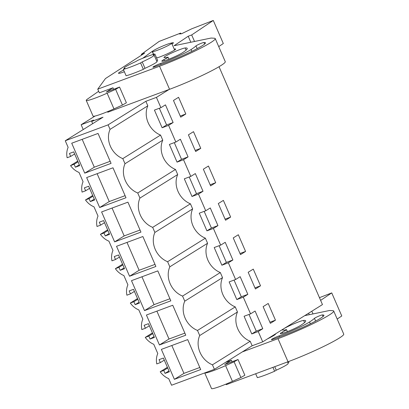 <?xml version="1.0" encoding="UTF-8"?>
<svg xmlns="http://www.w3.org/2000/svg" width="409" height="409" viewBox="0 0 409 409"><rect width="100%" height="100%" fill="white"/><g stroke="black" fill="none" stroke-linecap="round" stroke-linejoin="round"><path stroke-width="0.61" d="M110.062 129.356L147.818 105.808A20.833 17.745 -122 0 0 160.548 135.082L122.792 158.636A20.833 17.745 58 0 1 110.062 129.356L108.104 124.852L65.266 140.762L103.022 117.209L91.682 121.422L93.692 120.072L81.135 124.735L95.077 116.038M108.104 124.852L145.86 101.299L156.422 97.378L169.091 89.474M81.135 124.735L83.231 129.556M91.682 121.422L92.659 123.676M65.266 140.762L68.134 147.352A17.868 15.22 58 0 0 67.127 157.746L70.696 156.422L69.412 153.477L73.727 151.872L79.704 165.619L75.389 167.22L79.331 164.761M160.548 135.082L162.762 140.169A20.833 17.745 -122 0 0 175.492 169.449L177.7 174.536A20.833 17.745 -122 0 0 190.43 203.81L192.644 208.897A20.833 17.745 -122 0 0 205.374 238.176L207.583 243.258A20.833 17.745 -122 0 0 220.313 272.537L182.557 296.085L184.771 301.172A20.833 17.745 58 0 0 197.501 330.452L199.715 335.538L237.465 311.985A20.833 17.745 -122 0 0 250.196 341.264L252.159 345.769L262.721 341.847L322.461 304.582L219.03 66.713M182.557 296.085A20.833 17.745 58 0 1 169.827 266.811L207.583 243.258M205.374 238.176L167.618 261.724L169.827 266.811M167.618 261.724A20.833 17.745 58 0 1 154.888 232.445L192.644 208.897M190.43 203.81L152.675 227.363L154.888 232.445M152.675 227.363A20.833 17.745 58 0 1 139.944 198.084L177.7 174.536M175.492 169.449L137.736 192.997L139.944 198.084M137.736 192.997A20.833 17.745 58 0 1 125.006 163.723L162.762 140.169M122.792 158.636L125.006 163.723M199.715 335.538A20.833 17.745 58 0 0 212.445 364.813L214.403 369.322L171.565 385.232L168.697 378.637A17.868 15.22 58 0 1 160.19 371.776L163.758 370.452L165.037 373.397L169.357 371.796L163.38 358.049L159.06 359.654L160.343 362.599L156.775 363.923A17.868 15.22 58 0 1 157.782 353.534L153.758 344.276A17.868 15.22 58 0 1 145.251 337.415L148.815 336.091L150.098 339.035L154.413 337.435L148.436 323.688L144.121 325.293L145.399 328.238L141.836 329.562A17.868 15.22 58 0 1 142.843 319.168L138.815 309.91A17.868 15.22 58 0 1 130.307 303.054L133.876 301.73L135.154 304.674L139.469 303.069L133.492 289.327L129.178 290.927L130.461 293.872L126.892 295.196A17.868 15.22 58 0 1 127.899 284.807L123.876 275.548A17.868 15.22 58 0 1 115.369 268.687L118.932 267.363L120.215 270.308L124.53 268.708L118.554 254.96L114.239 256.566L115.517 259.51L111.954 260.835A17.868 15.22 58 0 1 112.961 250.441L108.932 241.182A17.868 15.22 58 0 1 100.425 234.326L103.993 233.002L105.271 235.947L109.586 234.342L103.61 220.599L99.295 222.199L100.578 225.149L97.01 226.474A17.868 15.22 58 0 1 98.017 216.08L93.993 206.821A17.868 15.22 58 0 1 85.486 199.965L89.05 198.636L90.333 201.586L94.648 199.981L88.671 186.238L84.356 187.838L85.634 190.783L82.071 192.107A17.868 15.22 58 0 1 83.073 181.719L79.049 172.46A17.868 15.22 58 0 1 70.542 165.599L74.111 164.275L75.389 167.22M84.74 173.155L111.064 163.38L98.042 133.436L71.718 143.211L84.74 173.155L94.295 167.194L82.178 139.326M129.561 276.244L155.885 266.469L142.864 236.525L116.539 246.3L129.561 276.244L139.121 270.283L127.005 242.414M144.505 310.61L170.829 300.835L157.808 270.886L131.483 280.666L144.505 310.61L154.06 304.649L141.943 276.781M159.444 344.971L185.768 335.196L172.746 305.252L146.427 315.027L159.444 344.971L169.004 339.01L156.887 311.142M174.387 379.337L200.712 369.557L187.69 339.613L161.366 349.388L174.387 379.337L183.943 373.371L199.807 367.481M114.622 241.883L101.601 211.939L127.925 202.164L140.947 232.107L114.622 241.883L124.178 235.921L112.061 208.053M99.678 207.521L86.657 177.572L112.981 167.797L126.003 197.741L99.678 207.521L109.239 201.555L97.122 173.692M147.818 105.808L145.86 101.299M220.313 272.537L222.527 277.624A20.833 17.745 -122 0 0 235.257 306.898L237.465 311.985M156.422 97.378L160.906 107.685L154.433 110.093L162.117 127.761L168.59 125.358L175.844 142.051L169.372 144.454L177.056 162.128L183.529 159.72L190.788 176.412L184.316 178.815L192 196.489L198.472 194.086L205.727 210.773L199.255 213.181L206.939 230.85L213.411 228.447L217.47 237.777L220.671 245.139L214.198 247.542L221.882 265.216L228.355 262.813L235.61 279.5L229.137 281.903L236.821 299.577L243.299 297.174L250.553 313.867L244.081 316.269L251.765 333.943L258.237 331.535L262.721 341.847M168.59 125.358L173.13 122.526L165.446 104.852L160.906 107.685M183.529 159.72L188.068 156.887L180.384 139.218L175.844 142.051M198.472 194.086L203.012 191.254L195.328 173.58L190.788 176.412M213.411 228.447L217.951 225.615L210.267 207.946L205.727 210.773M228.355 262.813L232.895 259.981L225.211 242.307L220.671 245.139M243.299 297.174L247.839 294.342L240.155 276.668L235.61 279.5M258.237 331.535L262.777 328.703L255.093 311.034L250.553 313.867M173.467 100.471L180.727 117.163L185.819 113.988L178.564 97.296L173.467 100.471M200.763 148.349L193.503 131.657L188.411 134.837L195.666 151.524L200.763 148.349L195.185 150.42M245.584 251.438L240.492 254.618L233.237 237.926L238.329 234.751L245.584 251.438L240.011 253.508M230.645 217.077L223.386 200.384L218.294 203.564L225.553 220.252L230.645 217.077L225.068 219.147M260.528 285.804L255.436 288.979L248.176 272.287L253.268 269.112L260.528 285.804L254.95 287.875M275.467 320.165L270.375 323.34L263.12 306.653L268.212 303.473L275.467 320.165L269.894 322.236M215.701 182.711L210.609 185.891L203.35 169.198L208.447 166.023L215.701 182.711L210.129 184.781M153.62 50.501A10.481 0.946 -23.5 0 0 152.424 51.554A10.481 0.946 -23.5 0 0 159.812 49.336A10.481 0.946 -23.5 0 0 170.451 44.249A10.481 0.946 -23.5 0 0 171.647 43.196A10.481 0.946 -23.5 0 0 164.26 45.414A10.481 0.946 -23.5 0 0 153.62 50.501M142.225 61.912L140.573 62.94L143.349 69.32L145.001 68.293L142.225 61.912A16.396 1.478 -23.5 0 0 152.26 56.795A16.396 1.478 -23.5 0 0 154.132 55.149A16.396 1.478 -23.5 0 0 153.232 55.046L154.883 54.019L157.654 60.399L156.678 61.007M154.883 54.019A19.351 1.743 156.5 0 0 137.618 60.43L135.967 61.457A16.396 1.478 -23.5 0 0 124.065 68.221A16.396 1.478 -23.5 0 0 124.965 68.323L123.313 69.351L126.09 75.731A19.351 1.743 156.5 0 0 143.349 69.32M77.746 161.11L70.542 165.599M74.111 164.275L78.053 161.816M70.696 156.422L74.637 153.963M110.159 161.304L94.295 167.194M173.13 122.526L166.601 124.955L159.341 108.267M162.117 127.761L166.601 124.955M185.819 113.988L180.246 116.059M140.573 62.94A19.351 1.743 156.5 0 1 123.313 69.351M214.403 369.322L252.159 345.769M167.393 367.287L160.19 371.776M212.445 364.813L250.196 341.264M274.741 366.679L276.274 370.196A16.396 1.478 -23.5 0 0 286.305 365.084A16.396 1.478 -23.5 0 0 288.176 363.432L287.527 361.934M160.343 362.599L164.285 360.14M163.758 370.452L167.7 367.993M197.501 330.452L235.257 306.898M165.037 373.397L168.983 370.937M171.826 345.503L183.943 373.371M262.777 328.703L256.249 331.132L248.994 314.444M251.765 333.943L256.249 331.132M276.274 370.196L274.623 371.229A19.351 1.743 156.5 0 1 257.358 377.635L255.671 373.754M287.951 362.911L288.928 362.302L288.596 361.541M272.936 367.348L274.623 371.229M188.068 156.887L181.54 159.316L174.285 142.629M177.056 162.128L181.54 159.316M92.685 195.471L85.486 199.965M89.05 198.636L92.991 196.177M90.333 201.586L94.275 199.127M85.634 190.783L89.576 188.324M125.098 195.666L109.239 201.555M203.012 191.254L196.484 193.677L189.224 176.995M192 196.489L196.484 193.677M107.628 229.832L100.425 234.326M103.993 233.002L107.935 230.543M105.271 235.947L109.218 233.488M100.578 225.149L104.52 222.685M140.042 230.032L124.178 235.921M217.951 225.615L211.422 228.043L204.168 211.356M206.939 230.85L211.422 228.043M122.567 264.199L115.369 268.687M118.932 267.363L122.879 264.904M120.215 270.308L124.157 267.849M115.517 259.51L119.464 257.051M154.985 264.393L139.121 270.283M232.895 259.981L226.366 262.404L219.112 245.717M221.882 265.216L226.366 262.404M184.771 301.172L222.527 277.624M137.511 298.56L130.307 303.054M133.876 301.73L137.818 299.27M135.154 304.674L139.101 302.215M130.461 293.872L134.403 291.412M169.924 298.754L154.06 304.649M247.839 294.342L241.305 296.765L234.05 280.083M236.821 299.577L241.305 296.765M152.45 332.921L145.251 337.415M148.815 336.091L152.762 333.632M150.098 339.035L154.04 336.576M145.399 328.238L149.346 325.779M184.868 333.12L169.004 339.01M218.723 46.606L223.314 43.523L213.283 20.45L191.724 28.804L181.576 33.732L179.474 33.957L180.691 33.078L180.998 33.794M107.531 111.662L107.777 112.224L169.561 89.3A40.849 3.681 -23.5 0 0 207.429 72.909A40.849 3.681 -23.5 0 0 225.267 61.652L215.236 38.579A40.849 3.681 -23.5 0 0 214.408 38.241L211.11 38.042L174.086 45.721L188.217 36.237L190.829 42.25M141.611 55.097L141.294 54.361L144.694 53.098L105.445 78.569L97.746 89.152L99.346 92.833L112.966 87.782L113.63 89.305M97.746 89.152L159.53 66.227A40.849 3.681 -23.5 0 0 197.394 49.837A40.849 3.681 -23.5 0 0 215.236 38.579M188.217 36.237L191.683 34.949L194.526 41.483M191.683 34.949L213.283 20.45M141.294 54.361L159.132 41.432L180.691 33.078M144.842 68.39A16.662 1.503 -23.5 0 0 157.153 61.422A16.662 1.503 -23.5 0 0 156.8 61.284M182.368 52.817A49.448 4.453 -23.5 0 0 187.22 48.349A49.448 4.453 -23.5 0 0 185.159 47.971A11.825 1.063 -23.5 0 0 172.946 52.434A11.825 1.063 -23.5 0 0 163.963 57.49A11.825 1.063 -23.5 0 0 164.454 57.582A25.798 2.326 -23.5 0 1 165.533 57.776A25.798 2.326 -23.5 0 1 165.548 57.873A5.373 0.486 -23.5 0 1 168.068 57.229A5.373 0.486 -23.5 0 1 163.897 59.566A11.825 1.063 -23.5 0 0 161.841 61.181A11.825 1.063 -23.5 0 0 170.374 58.594A11.825 1.063 -23.5 0 0 182.368 52.817M164.423 60.772L163.897 59.566M123.62 70.057A11.825 1.063 -23.5 0 0 118.498 73.293A11.825 1.063 -23.5 0 0 124.362 71.754M156.56 57.879A5.373 0.486 -23.5 0 1 158.099 57.562A11.825 1.063 -23.5 0 0 169.74 52.669A11.825 1.063 -23.5 0 0 175.655 49.044A11.825 1.063 -23.5 0 0 174.229 49.126M191.08 49.54A60.113 5.414 -23.5 0 0 195.988 45.9A4.412 0.399 -23.5 0 1 199.883 43.87A4.412 0.399 -23.5 0 1 203.902 42.475A95.374 8.594 -23.5 0 1 205.129 42.608A30.205 2.72 -23.5 0 1 205.476 42.822A30.205 2.72 -23.5 0 1 192.286 51.145A30.205 2.72 -23.5 0 1 164.28 63.267L155.41 66.56A5.271 0.475 -23.5 0 1 152.93 67.199A5.271 0.475 -23.5 0 1 155.481 65.624A5.271 0.475 -23.5 0 1 160.604 63.456A22.454 2.025 -23.5 0 0 191.08 49.54L191.867 51.355M152.981 50.931A12.265 1.104 -23.5 0 0 152.184 51.411L142.741 58.257M172.01 44.024L172.44 43.737A12.265 1.104 -23.5 0 0 173.401 42.787A12.265 1.104 -23.5 0 0 170.85 43.17M152.184 51.411L153.477 54.377M98.661 91.263L87.48 99.075A19.351 1.743 -23.5 0 0 86.227 100.389A19.351 1.743 -23.5 0 0 107.138 93.18L115.619 89.361L119.556 87.061L106.207 92.117L112.966 87.782M86.227 100.389L93.058 116.1A19.351 1.743 -23.5 0 0 113.968 108.891L122.449 105.072L126.386 102.771L119.556 87.061M115.619 89.361L122.449 105.072M337.19 319.051L341.776 315.973L331.745 292.9L319.449 297.665M225.993 384.112L226.238 384.675L288.023 361.75A40.849 3.681 -23.5 0 0 325.891 345.36A40.849 3.681 -23.5 0 0 343.734 334.102L333.703 311.029A40.849 3.681 -23.5 0 0 332.87 310.692L329.572 310.492L304.72 315.646M225.369 362.481L231.428 360.232L232.092 361.755M242.286 351.929L277.992 338.678A40.849 3.681 -23.5 0 0 315.86 322.287A40.849 3.681 -23.5 0 0 333.703 311.029M308.642 313.202L309.296 314.7M311.811 311.223L312.987 313.933M320.625 300.364L331.745 292.9M267.409 338.918A16.662 1.503 -23.5 0 0 275.615 333.872A16.662 1.503 -23.5 0 0 275.584 333.821M282.89 333.223L282.363 332.016A11.825 1.063 -23.5 0 0 280.308 333.632A11.825 1.063 -23.5 0 0 288.841 331.045A11.825 1.063 -23.5 0 0 300.835 325.267A49.448 4.453 -23.5 0 0 305.687 320.799A49.448 4.453 -23.5 0 0 303.621 320.416A11.825 1.063 -23.5 0 0 291.412 324.879A11.825 1.063 -23.5 0 0 282.425 329.94A11.825 1.063 -23.5 0 0 282.921 330.032A25.798 2.326 -23.5 0 1 283.994 330.227A25.798 2.326 -23.5 0 1 284.015 330.324L283.994 330.227M282.363 332.016A5.373 0.486 -23.5 0 0 286.53 329.68A5.373 0.486 -23.5 0 0 284.015 330.324M309.547 321.99A60.113 5.414 -23.5 0 0 314.449 318.35A4.412 0.399 -23.5 0 1 318.35 316.321A4.412 0.399 -23.5 0 1 322.369 314.925A95.374 8.594 -23.5 0 1 323.596 315.058A30.205 2.72 -23.5 0 1 323.943 315.273A30.205 2.72 -23.5 0 1 310.748 323.596A30.205 2.72 -23.5 0 1 282.747 335.717L273.877 339.01A5.271 0.475 -23.5 0 1 271.397 339.649A5.271 0.475 -23.5 0 1 273.948 338.074A5.271 0.475 -23.5 0 1 279.066 335.901A22.454 2.025 -23.5 0 0 309.541 321.99L310.334 323.805M204.745 372.906A19.351 1.743 -23.5 0 0 225.599 365.631L234.086 361.812L238.023 359.511L224.674 364.567L231.428 360.232M204.725 372.916L211.519 388.55A19.351 1.743 -23.5 0 0 232.43 381.341L240.916 377.522L244.853 375.222L238.023 359.511M234.086 361.812L240.916 377.522M159.53 66.227L169.561 89.3M186.09 50.118L185.159 47.971M197.174 48.635L195.988 45.9M204.597 44.07L203.902 42.475M205.4 43.226L205.129 42.608M161.044 64.469L160.604 63.456M113.968 108.891L107.138 93.18M277.992 338.678L288.023 361.75M304.557 322.568L303.621 320.416M315.641 321.085L314.449 318.35M323.059 316.52L322.369 314.925M323.867 315.676L323.596 315.058M279.511 336.919L279.066 335.901M232.43 381.341L225.599 365.631M153.636 54.336L152.424 51.554M174.623 50.031L171.647 43.196M157.015 61.774L154.132 55.149M124.29 68.743L124.065 68.221M275.477 334.225L275.364 333.959M168.912 59.177L168.068 57.229M287.379 331.627L286.53 329.68"/></g></svg>
